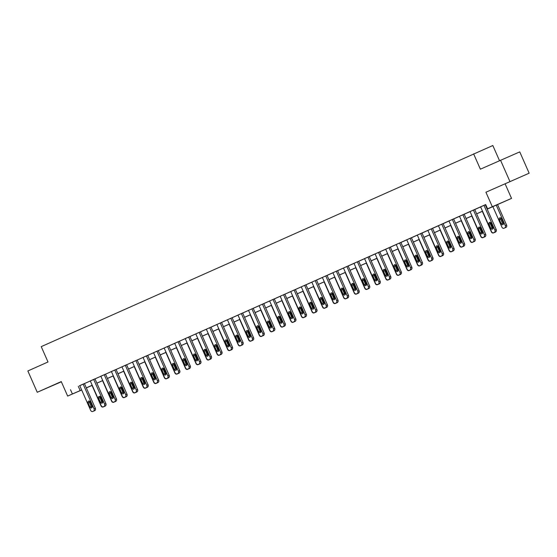<?xml version="1.0" encoding="UTF-8"?>
<svg xmlns="http://www.w3.org/2000/svg" width="557" height="557" viewBox="0 0 557 557"><rect width="100%" height="100%" fill="white"/><g stroke="black" fill="none" stroke-linecap="round" stroke-linejoin="round"><path stroke-width="0.84" d="M61.298 381.67L50.694 386.384L61.326 381.733M513.108 180.28L502.407 184.966L513.108 180.28M91.571 385.562L86.377 387.971M499.504 160.653L492.827 145.516L41.232 346.635L47.999 361.98L27.85 370.969L37.249 392.281L61.354 381.789M473.603 153.836L480.378 169.182L519.751 151.88L529.15 173.199L485.92 192.221L492.318 206.717L511.535 198.396L487.201 209.147M485.92 192.221L529.15 173.199M505.143 183.901L511.535 198.396M500.527 160.2L509.927 181.519M487.187 209.112L495.375 205.456L487.584 208.826L485.704 204.565L79.769 385.674M84.441 383.592L90.318 380.967M94.989 378.885L100.866 376.267M105.538 374.179L111.414 371.561M116.086 369.479L121.962 366.861M126.634 364.772L132.51 362.154M137.189 360.073L143.058 357.448M147.737 355.366L153.614 352.748M158.285 350.666L164.162 348.041M168.834 345.96L174.71 343.342M179.382 341.253L185.258 338.635M189.93 336.553L195.806 333.928M200.478 331.847L206.355 329.229M211.026 327.147L216.903 324.522M221.582 322.44L227.451 319.822M232.13 317.734L238.006 315.116M242.678 313.034L248.554 310.416M253.226 308.327L259.102 305.709M263.774 303.628L269.651 301.003M274.322 298.921L280.199 296.303M284.857 294.187L279.844 296.408L280.178 296.261L291.095 321.006A1.866 1.483 -113.4 0 0 293.184 322.113L294.486 321.549A1.866 1.483 66.6 0 1 294.472 321.556A1.866 1.483 66.6 0 0 294.5 321.542L295.175 321.243A1.866 1.483 66.6 0 0 295.774 318.931L284.857 294.187L290.747 291.596M295.405 289.48L306.322 314.232A1.866 1.483 66.6 0 1 305.723 316.536L305.048 316.842A1.866 1.483 66.6 0 1 305.034 316.842L303.732 317.406A1.866 1.483 -113.4 0 1 301.643 316.299L290.726 291.555L290.392 291.701L301.295 286.897M305.967 284.808L311.843 282.19M316.522 280.108L322.392 277.483M327.07 275.402L332.947 272.784M337.619 270.695L343.495 268.077M348.167 265.995L354.043 263.377M358.715 261.289L364.591 258.671M369.263 256.589L375.139 253.964M379.797 251.848L390.715 276.599A1.866 1.483 66.6 0 1 390.116 278.911L388.138 279.774A1.866 1.483 -113.4 0 0 388.138 279.774A1.866 1.483 -113.4 0 1 386.036 278.667L375.119 253.922L374.784 254.076L385.688 249.264M390.36 247.176L396.236 244.558M400.915 242.476L406.784 239.858M411.463 237.769L417.339 235.151M422.011 233.07L427.887 230.445M432.559 228.363L438.436 225.745M443.107 223.663L448.984 221.038M453.656 218.957L459.532 216.339M473.805 241.592A1.866 1.483 66.6 0 0 473.819 241.585A1.866 1.483 66.6 0 0 473.833 241.578L474.508 241.278A1.866 1.483 66.6 0 0 475.107 238.967L464.19 214.222L470.08 211.632M474.752 209.55L480.628 206.925M485.3 204.844L485.739 204.649M494.901 232.178A1.866 1.483 66.6 0 0 494.915 232.178A1.866 1.483 66.6 0 1 494.915 232.178L495.605 231.872A1.866 1.483 66.6 0 0 496.203 229.561L485.286 204.809L485.627 204.663L484.332 205.227L480.273 207.037L480.614 206.891L491.525 231.628A1.866 1.483 -113.4 0 0 493.62 232.735A1.866 1.483 -113.4 0 0 493.627 232.735L494.303 232.429A1.866 1.483 -113.4 0 0 494.908 230.125L483.991 205.38M484.353 236.885A1.866 1.483 66.6 0 0 484.367 236.878A1.866 1.483 66.6 0 1 484.367 236.878L485.056 236.572A1.866 1.483 66.6 0 0 485.655 234.267L474.738 209.516L475.079 209.369L473.777 209.933L469.725 211.737L470.066 211.59L480.976 236.335A1.866 1.483 -113.4 0 0 483.065 237.442A1.866 1.483 -113.4 0 0 483.079 237.435L483.755 237.136A1.866 1.483 -113.4 0 0 484.353 234.824L473.443 210.08M464.19 214.222L459.177 216.443L459.511 216.297L470.428 241.035A1.866 1.483 -113.4 0 0 472.517 242.149A1.866 1.483 -113.4 0 0 472.531 242.142L473.206 241.835A1.866 1.483 -113.4 0 0 473.805 239.531L462.895 214.786M463.257 246.291A1.866 1.483 66.6 0 0 463.271 246.285A1.866 1.483 66.6 0 1 463.271 246.285L463.96 245.978A1.866 1.483 66.6 0 0 464.559 243.674L453.642 218.922L453.983 218.776L452.681 219.34L448.629 221.15L448.963 220.997L459.88 245.741A1.866 1.483 -113.4 0 0 461.969 246.848A1.866 1.483 -113.4 0 0 461.983 246.842L462.658 246.542A1.866 1.483 -113.4 0 0 463.257 244.238L452.347 219.486M452.709 250.998A1.866 1.483 66.6 0 0 452.723 250.991A1.866 1.483 66.6 0 1 452.723 250.991L453.405 250.685A1.866 1.483 66.6 0 0 454.011 248.373L443.094 223.629L443.435 223.482L442.133 224.039L438.074 225.85L438.415 225.703L449.332 250.448A1.866 1.483 -113.4 0 0 451.421 251.555A1.866 1.483 -113.4 0 0 451.435 251.548L452.11 251.249A1.866 1.483 -113.4 0 0 452.709 248.937L441.798 224.193M442.161 255.698A1.866 1.483 66.6 0 0 442.174 255.698A1.866 1.483 66.6 0 1 442.174 255.698L442.857 255.391A1.866 1.483 66.6 0 0 443.463 253.08L432.545 228.328L432.886 228.182L427.867 230.41M430.324 260.961L431.619 260.398A1.866 1.483 66.6 0 1 431.612 260.404A1.866 1.483 66.6 0 0 431.633 260.391L432.309 260.091A1.866 1.483 66.6 0 0 432.907 257.787L421.997 233.035L422.331 232.889L421.036 233.446L416.977 235.256L417.318 235.11L428.229 259.854A1.866 1.483 -113.4 0 0 430.324 260.961A1.866 1.483 -113.4 0 0 430.338 260.954L431.014 260.655A1.866 1.483 -113.4 0 0 431.612 258.344L420.695 233.599M421.085 265.097L421.071 265.104A1.866 1.483 66.6 0 1 421.064 265.111A1.866 1.483 66.6 0 0 421.085 265.097L421.76 264.798A1.866 1.483 66.6 0 0 422.359 262.486L411.449 237.735L411.783 237.588L410.488 238.152L406.429 239.963L406.77 239.816L417.68 264.554A1.866 1.483 -113.4 0 0 419.776 265.668A1.866 1.483 -113.4 0 0 419.783 265.661L420.465 265.355A1.866 1.483 -113.4 0 0 421.064 263.05L410.147 238.305M396.215 244.516L407.132 269.261A1.866 1.483 -113.4 0 0 409.228 270.368L410.523 269.804A1.866 1.483 66.6 0 1 410.509 269.811A1.866 1.483 66.6 0 0 410.537 269.804L411.212 269.497A1.866 1.483 66.6 0 0 411.811 267.193L400.894 242.441L401.235 242.295L396.222 244.516M399.961 274.517A1.866 1.483 66.6 0 0 399.975 274.51A1.866 1.483 66.6 0 0 399.989 274.504L400.664 274.204A1.866 1.483 66.6 0 0 401.263 271.893L390.346 247.148L390.687 247.002L385.674 249.223M378.892 283.91L378.878 283.917A1.866 1.483 66.6 0 1 378.864 283.924A1.866 1.483 66.6 0 0 378.892 283.91L379.568 283.61A1.866 1.483 66.6 0 0 380.166 281.306L369.249 256.554L369.59 256.408L368.288 256.965L364.236 258.775L364.57 258.629L375.488 283.374A1.866 1.483 -113.4 0 0 377.576 284.481A1.866 1.483 -113.4 0 0 377.59 284.474L378.266 284.174A1.866 1.483 -113.4 0 0 378.864 281.863L367.954 257.118M368.337 288.617L367.042 289.18L368.33 288.623A1.866 1.483 66.6 0 1 368.316 288.623A1.866 1.483 66.6 0 0 368.337 288.617L369.019 288.317A1.866 1.483 66.6 0 0 369.618 286.006L358.701 261.254L359.042 261.108L357.74 261.672L353.681 263.482L354.022 263.336L364.939 288.073A1.866 1.483 -113.4 0 0 367.028 289.18A1.866 1.483 -113.4 0 0 367.042 289.18L367.717 288.874A1.866 1.483 -113.4 0 0 368.316 286.57L357.406 261.825M357.789 293.323L356.494 293.88L357.782 293.323A1.866 1.483 66.6 0 1 357.768 293.33A1.866 1.483 66.6 0 0 357.789 293.323L358.464 293.017A1.866 1.483 66.6 0 0 359.07 290.712L348.153 265.961L348.494 265.814L347.192 266.378L343.133 268.182L343.474 268.035L354.384 292.78A1.866 1.483 -113.4 0 0 356.48 293.887A1.866 1.483 -113.4 0 0 356.494 293.88L357.169 293.581A1.866 1.483 -113.4 0 0 357.768 291.269L346.858 266.525M332.926 272.735L343.836 297.487A1.866 1.483 -113.4 0 0 345.932 298.594L347.227 298.03A1.866 1.483 66.6 0 1 347.22 298.037A1.866 1.483 66.6 0 0 347.241 298.023L347.916 297.723A1.866 1.483 66.6 0 0 348.522 295.412L337.605 270.667L337.939 270.521L332.926 272.742M336.693 302.73L336.679 302.736A1.866 1.483 66.6 0 1 336.672 302.736A1.866 1.483 66.6 0 0 336.693 302.73L337.368 302.423A1.866 1.483 66.6 0 0 337.967 300.119L327.056 275.367L327.391 275.221L326.096 275.785L322.037 277.595L322.378 277.449L333.288 302.186A1.866 1.483 -113.4 0 0 335.384 303.293A1.866 1.483 -113.4 0 0 335.398 303.293L336.073 302.987A1.866 1.483 -113.4 0 0 336.672 300.683L325.754 275.931M326.144 307.429L326.13 307.436A1.866 1.483 66.6 0 1 326.123 307.443A1.866 1.483 66.6 0 0 326.144 307.429L326.82 307.13A1.866 1.483 66.6 0 0 327.419 304.825L316.501 280.074L316.842 279.927L315.547 280.484L311.488 282.295L311.829 282.148L322.74 306.893A1.866 1.483 -113.4 0 0 324.835 308A1.866 1.483 -113.4 0 0 324.842 307.993L325.525 307.694A1.866 1.483 -113.4 0 0 326.123 305.382L315.206 280.637M315.596 312.136L315.582 312.143A1.866 1.483 66.6 0 1 315.568 312.143A1.866 1.483 66.6 0 0 315.596 312.136L316.272 311.836A1.866 1.483 66.6 0 0 316.87 309.525L305.953 284.773L306.294 284.627L304.999 285.191L300.94 287.001L301.281 286.855L312.192 311.593A1.866 1.483 -113.4 0 0 314.287 312.7A1.866 1.483 -113.4 0 0 314.294 312.7L314.97 312.393A1.866 1.483 -113.4 0 0 315.575 310.089L304.658 285.344M283.938 326.249L282.636 326.813L283.945 326.249A1.866 1.483 66.6 0 1 283.924 326.256A1.866 1.483 66.6 0 1 283.938 326.249L284.627 325.942A1.866 1.483 66.6 0 0 285.226 323.638L274.309 298.886L274.65 298.74L273.348 299.304L269.296 301.114L269.63 300.968L280.547 325.706A1.866 1.483 -113.4 0 0 282.636 326.813A1.866 1.483 -113.4 0 0 282.65 326.806L283.325 326.506A1.866 1.483 -113.4 0 0 283.924 324.202L273.014 299.45M273.39 330.955L272.088 331.519L273.396 330.949A1.866 1.483 66.6 0 1 273.376 330.962A1.866 1.483 66.6 0 1 273.39 330.955L274.072 330.649A1.866 1.483 66.6 0 0 274.678 328.338L263.76 303.593L264.102 303.447L262.8 304.004L258.74 305.814L259.082 305.668L269.999 330.412A1.866 1.483 -113.4 0 0 272.088 331.519A1.866 1.483 -113.4 0 0 272.101 331.512L272.777 331.213A1.866 1.483 -113.4 0 0 273.376 328.902L262.465 304.157M248.533 310.367L259.444 335.112A1.866 1.483 -113.4 0 0 261.539 336.219L262.848 335.655A1.866 1.483 66.6 0 1 262.827 335.662A1.866 1.483 66.6 0 1 262.841 335.662L263.524 335.356A1.866 1.483 66.6 0 0 264.129 333.044L253.212 308.293L253.553 308.146L248.533 310.374M252.286 340.362L250.991 340.926L252.3 340.362A1.866 1.483 66.6 0 1 252.279 340.369A1.866 1.483 66.6 0 1 252.286 340.362L252.975 340.055A1.866 1.483 66.6 0 0 253.574 337.751L242.664 312.999L242.998 312.853L241.703 313.417L237.644 315.22L237.985 315.074L248.895 339.819A1.866 1.483 -113.4 0 0 250.991 340.926A1.866 1.483 -113.4 0 0 251.005 340.919L251.68 340.619A1.866 1.483 -113.4 0 0 252.279 338.308L241.362 313.563M241.738 345.068L241.752 345.062A1.866 1.483 66.6 0 1 241.731 345.075A1.866 1.483 66.6 0 1 241.738 345.068L242.427 344.762A1.866 1.483 66.6 0 0 243.026 342.451L232.116 317.706L232.45 317.553L231.155 318.117L227.096 319.927L227.437 319.781L238.347 344.525A1.866 1.483 -113.4 0 0 240.443 345.632A1.866 1.483 -113.4 0 0 240.45 345.625L241.132 345.326A1.866 1.483 -113.4 0 0 241.731 343.015L230.814 318.27M221.568 322.412L216.548 324.634L216.889 324.48L227.799 349.225A1.866 1.483 -113.4 0 0 229.895 350.332A1.866 1.483 -113.4 0 0 229.902 350.325L230.577 350.026A1.866 1.483 -113.4 0 0 231.183 347.721L220.266 322.969M211.019 327.112L205.999 329.333L206.341 329.187L217.251 353.932A1.866 1.483 -113.4 0 0 219.347 355.039A1.866 1.483 -113.4 0 0 219.354 355.032L220.029 354.732A1.866 1.483 -113.4 0 0 220.635 352.421L209.717 327.676M200.464 331.819L195.451 334.04L195.792 333.894L206.703 358.631A1.866 1.483 -113.4 0 0 208.791 359.738A1.866 1.483 -113.4 0 0 208.805 359.738L209.481 359.432A1.866 1.483 -113.4 0 0 210.08 357.128L199.169 332.383M199.559 363.874L199.545 363.881A1.866 1.483 66.6 0 1 199.531 363.888A1.866 1.483 66.6 0 0 199.559 363.874L200.235 363.575A1.866 1.483 66.6 0 0 200.833 361.27L189.916 336.519L190.257 336.372L188.955 336.936L184.903 338.74L185.237 338.593L196.155 363.338A1.866 1.483 -113.4 0 0 198.243 364.445A1.866 1.483 -113.4 0 0 198.257 364.438L198.933 364.139A1.866 1.483 -113.4 0 0 199.531 361.827L188.621 337.082M188.997 368.588L187.695 369.152L189.004 368.581A1.866 1.483 66.6 0 1 188.983 368.595A1.866 1.483 66.6 0 1 188.997 368.588L189.686 368.281A1.866 1.483 66.6 0 0 190.285 365.97L179.368 341.225L179.709 341.072L178.407 341.636L174.348 343.446L174.689 343.3L185.606 368.038A1.866 1.483 -113.4 0 0 187.695 369.152A1.866 1.483 -113.4 0 0 187.709 369.145L188.384 368.845A1.866 1.483 -113.4 0 0 188.983 366.534L178.073 341.789M178.449 373.287L177.147 373.851L178.456 373.287A1.866 1.483 66.6 0 1 178.435 373.294A1.866 1.483 66.6 0 1 178.449 373.287L179.131 372.981A1.866 1.483 66.6 0 0 179.737 370.677L168.82 345.925L169.161 345.779L167.859 346.343L163.8 348.153L164.141 348L175.051 372.744A1.866 1.483 -113.4 0 0 177.147 373.851A1.866 1.483 -113.4 0 0 177.161 373.844L177.836 373.545A1.866 1.483 -113.4 0 0 178.435 371.241L167.525 346.489M167.894 377.994L167.908 377.987A1.866 1.483 66.6 0 1 167.887 378.001A1.866 1.483 66.6 0 1 167.894 377.994L168.583 377.688A1.866 1.483 66.6 0 0 169.189 375.376L158.272 350.632L158.613 350.485L157.311 351.042L153.252 352.853L153.593 352.706L164.503 377.451A1.866 1.483 -113.4 0 0 166.599 378.558A1.866 1.483 -113.4 0 0 166.613 378.551L167.288 378.252A1.866 1.483 -113.4 0 0 167.887 375.94L156.97 351.195M157.346 382.701L157.359 382.694A1.866 1.483 66.6 0 1 157.339 382.701A1.866 1.483 66.6 0 1 157.346 382.701L158.035 382.394A1.866 1.483 66.6 0 0 158.634 380.083L147.723 355.331L148.058 355.185L146.763 355.749L142.703 357.559L143.045 357.413L153.955 382.151A1.866 1.483 -113.4 0 0 156.051 383.258A1.866 1.483 -113.4 0 0 156.064 383.258L156.74 382.951A1.866 1.483 -113.4 0 0 157.339 380.647L146.421 355.902M146.797 387.4L146.811 387.394A1.866 1.483 66.6 0 1 146.79 387.407A1.866 1.483 66.6 0 1 146.797 387.4L147.487 387.094A1.866 1.483 66.6 0 0 148.085 384.79L137.168 360.038L137.509 359.892L136.214 360.456L132.155 362.259L132.496 362.113L143.407 386.857A1.866 1.483 -113.4 0 0 145.502 387.964A1.866 1.483 -113.4 0 0 145.509 387.957L146.192 387.658A1.866 1.483 -113.4 0 0 146.79 385.347L135.873 360.602M136.235 392.114A1.866 1.483 66.6 0 0 136.249 392.107A1.866 1.483 66.6 0 1 136.249 392.107L136.938 391.801A1.866 1.483 66.6 0 0 137.537 389.489L126.62 364.738L126.961 364.591L125.666 365.155L121.607 366.966L121.948 366.819L132.858 391.557A1.866 1.483 -113.4 0 0 134.954 392.671A1.866 1.483 -113.4 0 0 134.961 392.664L135.636 392.358A1.866 1.483 -113.4 0 0 136.242 390.053L125.325 365.308M116.072 369.451L111.059 371.672L111.4 371.519L122.31 396.264A1.866 1.483 -113.4 0 0 124.399 397.371A1.866 1.483 -113.4 0 0 124.413 397.364L125.088 397.064A1.866 1.483 -113.4 0 0 125.694 394.76L114.777 370.008M115.139 401.52A1.866 1.483 66.6 0 0 115.153 401.513A1.866 1.483 66.6 0 0 115.167 401.506L115.842 401.207A1.866 1.483 66.6 0 0 116.441 398.896L105.524 374.151L105.865 374.005L104.563 374.562L100.511 376.372L100.845 376.226L111.762 400.97A1.866 1.483 -113.4 0 0 113.851 402.077A1.866 1.483 -113.4 0 0 113.865 402.07L114.54 401.771A1.866 1.483 -113.4 0 0 115.139 399.46L104.229 374.715M104.591 406.22A1.866 1.483 66.6 0 0 104.605 406.22A1.866 1.483 66.6 0 1 104.605 406.22L105.294 405.914A1.866 1.483 66.6 0 0 105.893 403.602L94.975 378.851L95.317 378.704L94.015 379.268L89.962 381.079L90.297 380.932L101.214 405.67A1.866 1.483 -113.4 0 0 103.303 406.777A1.866 1.483 -113.4 0 0 103.317 406.777L103.992 406.471A1.866 1.483 -113.4 0 0 104.591 404.166L93.68 379.421M94.042 410.927A1.866 1.483 66.6 0 0 94.056 410.92A1.866 1.483 66.6 0 1 94.056 410.92L94.739 410.613A1.866 1.483 66.6 0 0 95.344 408.309L84.427 383.557L84.768 383.411L83.466 383.968L79.407 385.778L79.748 385.632L90.666 410.377A1.866 1.483 -113.4 0 0 92.754 411.484A1.866 1.483 -113.4 0 0 92.768 411.477L93.444 411.177A1.866 1.483 -113.4 0 0 94.042 408.866L83.132 384.121M81.677 390.004L67.655 396.076L61.256 381.58L37.249 392.281M67.655 396.076L81.649 389.935M70.502 389.705L72.382 393.966M487.584 208.826L492.318 206.717M86.349 387.923L91.606 385.646M482.529 211.235L476.653 213.853M471.981 215.935L466.105 218.553M461.433 220.642L455.556 223.26M450.878 225.341L445.008 227.966M440.329 230.048L434.453 232.666M429.781 234.755L423.905 237.373M419.233 239.454L413.357 242.072M408.685 244.161L402.808 246.779M398.137 248.861L392.26 251.486M387.588 253.567L381.712 256.185M377.04 258.267L371.164 260.892M366.492 262.974L360.616 265.592M355.937 267.68L350.068 270.298M345.389 272.38L339.512 275.005M334.841 277.087L328.964 279.705M324.292 281.786L318.416 284.411M313.744 286.493L307.868 289.111M303.196 291.2L297.32 293.817M292.648 295.899L286.771 298.524M282.1 300.606L276.223 303.224M271.544 305.306L265.675 307.93M260.996 310.012L255.127 312.63M250.448 314.719L244.572 317.337M239.9 319.419L234.024 322.037M229.352 324.125L223.475 326.743M218.804 328.825L212.927 331.45M208.255 333.532L202.379 336.15M197.707 338.238L191.831 340.856M187.159 342.938L181.283 345.556M176.604 347.645L170.734 350.262M166.056 352.344L160.179 354.969M155.507 357.051L149.631 359.669M144.959 361.758L139.083 364.375M134.411 366.457L128.535 369.075M123.863 371.164L117.987 373.782M113.315 375.864L107.438 378.488M102.767 380.57L96.89 383.188M92.218 385.27L86.342 387.895M86.321 387.853L92.197 385.235M96.869 383.146L102.746 380.528M107.417 378.447L113.294 375.829M117.966 373.74L123.842 371.122M128.521 369.04L134.39 366.415M139.069 364.334L144.945 361.716M149.617 359.627L155.494 357.009M160.165 354.927L166.042 352.309M170.714 350.221L176.59 347.603M181.262 345.521L187.138 342.896M191.81 340.814L197.686 338.196M202.358 336.115L208.234 333.49M212.913 331.408L218.783 328.79M223.461 326.701L229.331 324.083M234.01 322.002L239.886 319.377M244.558 317.295L250.434 314.677M255.106 312.595L260.982 309.971M265.654 307.889L271.531 305.271M276.202 303.182L282.079 300.564M286.751 298.482L292.627 295.858M297.299 293.776L303.175 291.158M307.854 289.076L313.723 286.451M318.402 284.369L324.278 281.751M328.95 279.663L334.827 277.045M339.498 274.963L345.375 272.345M350.047 270.256L355.923 267.639M360.595 265.557L366.471 262.932M371.143 260.85L377.019 258.232M381.691 256.143L387.568 253.526M392.239 251.444L398.116 248.826M402.795 246.737L408.664 244.119M413.343 242.037L419.219 239.413M423.891 237.331L429.767 234.713M434.439 232.624L440.315 230.006M444.987 227.924L450.864 225.307M455.535 223.218L461.412 220.6M466.084 218.518L471.96 215.893M476.632 213.811L482.508 211.194M78.3 386.328L80.18 390.596M492.945 227.326A1.49 1.184 66.6 0 1 490.78 228.286L488.976 224.199A1.49 1.184 66.6 0 1 491.135 223.232L492.945 227.326M492.987 228.621A1.49 1.184 66.6 0 1 492.075 227.729L490.271 223.636A1.49 1.184 66.6 0 1 490.23 222.334M496.245 205.115L505.296 225.627A1.866 1.483 -113.4 0 1 504.698 227.931L504.022 228.238A1.866 1.483 -113.4 0 0 504.022 228.238A1.866 1.483 -113.4 0 1 501.913 227.131L492.868 206.619M497.54 204.537L506.592 225.063A1.866 1.483 66.6 0 1 505.993 227.374L505.317 227.674A1.866 1.483 66.6 0 1 505.303 227.681A1.866 1.483 66.6 0 1 505.296 227.688L505.303 227.681M500.618 217.836A1.49 1.184 -113.4 0 0 500.659 219.138L502.47 223.232A1.49 1.184 -113.4 0 0 503.375 224.13M503.333 222.828L501.53 218.734A1.49 1.184 -113.4 0 0 499.364 219.702L501.168 223.796A1.49 1.184 -113.4 0 0 503.333 222.828M482.397 232.025A1.49 1.184 66.6 0 1 480.231 232.993L478.428 228.899A1.49 1.184 66.6 0 1 480.587 227.938L482.397 232.025M482.439 233.327A1.49 1.184 66.6 0 1 481.527 232.429L479.723 228.335A1.49 1.184 66.6 0 1 479.681 227.04M471.842 236.732A1.49 1.184 66.6 0 1 469.683 237.7L467.873 233.606A1.49 1.184 66.6 0 1 470.038 232.638L471.842 236.732M471.89 238.034A1.49 1.184 66.6 0 1 470.978 237.136L469.175 233.042A1.49 1.184 66.6 0 1 469.133 231.74M494.567 232.325A1.866 1.483 -113.4 0 1 494.15 232.638L493.467 232.937A1.866 1.483 -113.4 0 0 493.467 232.937A1.866 1.483 -113.4 0 1 491.365 231.837L482.32 211.326M495.995 231.587A1.866 1.483 66.6 0 1 495.445 232.074L494.769 232.38A1.866 1.483 66.6 0 1 494.755 232.38A1.866 1.483 66.6 0 1 494.748 232.387L493.467 232.937L494.755 232.38M492.903 228.593A1.49 1.184 -113.4 0 0 492.785 227.535L490.982 223.441A1.49 1.184 -113.4 0 0 490.153 222.577M484.019 237.031A1.866 1.483 -113.4 0 1 483.594 237.345L482.919 237.644A1.866 1.483 -113.4 0 1 482.912 237.651A1.866 1.483 -113.4 0 1 480.816 236.544L471.772 216.032M485.446 236.293A1.866 1.483 66.6 0 1 484.896 236.781L484.221 237.08A1.866 1.483 66.6 0 1 484.207 237.087A1.866 1.483 66.6 0 1 484.193 237.094M482.355 233.292A1.49 1.184 -113.4 0 0 482.237 232.234L480.426 228.14A1.49 1.184 -113.4 0 0 479.605 227.277M461.293 241.439A1.49 1.184 66.6 0 1 459.135 242.399L457.325 238.305A1.49 1.184 66.6 0 1 459.49 237.345L461.293 241.439M461.335 242.734A1.49 1.184 66.6 0 1 460.43 241.835L458.627 237.748A1.49 1.184 66.6 0 1 458.585 236.447M450.745 246.138A1.49 1.184 66.6 0 1 448.58 247.106L446.777 243.012A1.49 1.184 66.6 0 1 448.942 242.044L450.745 246.138M450.787 247.44A1.49 1.184 66.6 0 1 449.882 246.542L448.079 242.448A1.49 1.184 66.6 0 1 448.037 241.153M431.243 228.899L442.161 253.644A1.866 1.483 -113.4 0 1 441.562 255.948L440.886 256.255A1.866 1.483 -113.4 0 1 440.872 256.255A1.866 1.483 -113.4 0 1 438.777 255.148L427.867 230.403M440.197 250.845A1.49 1.184 66.6 0 1 438.032 251.806L436.228 247.719A1.49 1.184 66.6 0 1 438.394 246.751L440.197 250.845M440.239 252.14A1.49 1.184 66.6 0 1 439.334 251.249L437.53 247.155A1.49 1.184 66.6 0 1 437.489 245.853M473.464 241.738A1.866 1.483 -113.4 0 1 473.046 242.044L472.371 242.351A1.866 1.483 -113.4 0 0 472.371 242.351A1.866 1.483 -113.4 0 1 470.268 241.244L461.224 220.732M474.898 241A1.866 1.483 66.6 0 1 474.348 241.487L473.673 241.787A1.866 1.483 66.6 0 1 473.659 241.794A1.866 1.483 66.6 0 1 473.645 241.794L473.673 241.787M471.807 237.999A1.49 1.184 -113.4 0 0 471.688 236.941L469.878 232.847A1.49 1.184 -113.4 0 0 469.057 231.984M462.916 246.438A1.866 1.483 -113.4 0 1 462.498 246.751L461.823 247.05A1.866 1.483 -113.4 0 0 461.823 247.05A1.866 1.483 -113.4 0 1 459.72 245.95L450.669 225.439M464.35 245.7A1.866 1.483 66.6 0 1 463.8 246.187L463.125 246.486A1.866 1.483 66.6 0 1 463.111 246.493A1.866 1.483 66.6 0 1 463.097 246.5L463.125 246.486M461.259 242.699A1.49 1.184 -113.4 0 0 461.14 241.641L459.33 237.547A1.49 1.184 -113.4 0 0 458.508 236.683M452.368 251.144A1.866 1.483 -113.4 0 1 451.95 251.451L451.274 251.757A1.866 1.483 -113.4 0 0 451.274 251.757A1.866 1.483 -113.4 0 1 449.172 250.65L440.121 230.138M453.795 250.406A1.866 1.483 66.6 0 1 453.252 250.894L452.569 251.193A1.866 1.483 66.6 0 1 452.562 251.2A1.866 1.483 66.6 0 1 452.549 251.2L451.274 251.757L452.562 251.2M450.71 247.405A1.49 1.184 -113.4 0 0 450.585 246.347L448.782 242.253A1.49 1.184 -113.4 0 0 447.96 241.39M429.649 255.545A1.49 1.184 66.6 0 1 427.484 256.512L425.68 252.418A1.49 1.184 66.6 0 1 427.846 251.458L429.649 255.545M429.691 256.847A1.49 1.184 66.6 0 1 428.786 255.948L426.975 251.855A1.49 1.184 66.6 0 1 426.934 250.559M441.819 255.844A1.866 1.483 -113.4 0 1 441.402 256.157L440.726 256.457A1.866 1.483 -113.4 0 0 440.726 256.457A1.866 1.483 -113.4 0 1 438.624 255.357L429.572 234.845M443.247 255.106A1.866 1.483 66.6 0 1 442.697 255.593L442.021 255.9A1.866 1.483 66.6 0 1 442.014 255.9A1.866 1.483 66.6 0 1 442 255.907L440.726 256.457L442.014 255.9M440.162 252.112A1.49 1.184 -113.4 0 0 440.037 251.054L438.234 246.96A1.49 1.184 -113.4 0 0 437.405 246.097M419.101 260.251A1.49 1.184 66.6 0 1 416.935 261.219L415.132 257.125A1.49 1.184 66.6 0 1 417.297 256.157L419.101 260.251M419.143 261.553A1.49 1.184 66.6 0 1 418.237 260.655L416.427 256.561A1.49 1.184 66.6 0 1 416.385 255.259M431.271 260.551A1.866 1.483 -113.4 0 1 430.853 260.864L430.178 261.163A1.866 1.483 -113.4 0 0 430.178 261.163A1.866 1.483 -113.4 0 1 428.068 260.063L419.024 239.552M432.698 259.813A1.866 1.483 66.6 0 1 432.148 260.3L431.473 260.599A1.866 1.483 66.6 0 1 431.466 260.606A1.866 1.483 66.6 0 1 431.452 260.613L430.178 261.163L431.466 260.606M429.607 256.812A1.49 1.184 -113.4 0 0 429.489 255.754L427.685 251.66A1.49 1.184 -113.4 0 0 426.857 250.796M399.599 243.005L410.516 267.75A1.866 1.483 -113.4 0 1 409.91 270.061L409.235 270.361A1.866 1.483 -113.4 0 0 409.235 270.361L410.537 269.804M408.553 264.958A1.49 1.184 66.6 0 1 406.387 265.919L404.584 261.825A1.49 1.184 66.6 0 1 406.749 260.864L408.553 264.958M408.594 266.253A1.49 1.184 66.6 0 1 407.689 265.355L405.879 261.268A1.49 1.184 66.6 0 1 405.837 259.966M420.723 265.257A1.866 1.483 -113.4 0 1 420.305 265.564L419.63 265.87A1.866 1.483 -113.4 0 0 419.63 265.87A1.866 1.483 -113.4 0 1 417.52 264.763L408.476 244.251M422.15 264.519A1.866 1.483 66.6 0 1 421.6 265L420.925 265.306A1.866 1.483 66.6 0 1 420.911 265.313A1.866 1.483 66.6 0 1 420.904 265.313L420.911 265.313M419.059 261.518A1.49 1.184 -113.4 0 0 418.941 260.46L417.137 256.366A1.49 1.184 -113.4 0 0 416.309 255.503M389.051 247.712L399.968 272.457A1.866 1.483 -113.4 0 1 399.362 274.768L398.687 275.067A1.866 1.483 -113.4 0 1 398.68 275.074A1.866 1.483 -113.4 0 1 396.584 273.967L385.667 249.216M398.004 269.658A1.49 1.184 66.6 0 1 395.839 270.625L394.036 266.531A1.49 1.184 66.6 0 1 396.194 265.564L398.004 269.658M398.046 270.96A1.49 1.184 66.6 0 1 397.134 270.061L395.331 265.968A1.49 1.184 66.6 0 1 395.289 264.672M410.175 269.957A1.866 1.483 -113.4 0 1 409.757 270.27L409.075 270.57A1.866 1.483 -113.4 0 0 409.075 270.57A1.866 1.483 -113.4 0 1 406.972 269.47L397.928 248.958M411.602 269.219A1.866 1.483 66.6 0 1 411.052 269.706L410.377 270.006A1.866 1.483 66.6 0 1 410.363 270.013A1.866 1.483 66.6 0 1 410.356 270.02L410.363 270.013M408.511 266.218A1.49 1.184 -113.4 0 0 408.392 265.16L406.589 261.066A1.49 1.184 -113.4 0 0 405.761 260.203M378.502 252.418L389.413 277.163A1.866 1.483 -113.4 0 1 388.814 279.468L389.427 279.217A1.866 1.483 66.6 0 1 389.413 279.217A1.866 1.483 66.6 0 0 389.44 279.21M387.456 274.364A1.49 1.184 66.6 0 1 385.291 275.325L383.481 271.231A1.49 1.184 66.6 0 1 385.646 270.27L387.456 274.364M387.498 275.659A1.49 1.184 66.6 0 1 386.586 274.768L384.783 270.674A1.49 1.184 66.6 0 1 384.741 269.372M399.627 274.664A1.866 1.483 -113.4 0 1 399.202 274.97L398.527 275.276A1.866 1.483 -113.4 0 0 398.527 275.276A1.866 1.483 -113.4 0 1 396.424 274.169L387.38 253.658M401.054 273.926A1.866 1.483 66.6 0 1 400.504 274.413L399.829 274.712A1.866 1.483 66.6 0 1 399.815 274.719A1.866 1.483 66.6 0 1 399.801 274.719M397.963 270.925A1.49 1.184 -113.4 0 0 397.844 269.867L396.041 265.773A1.49 1.184 -113.4 0 0 395.212 264.909M376.901 279.064A1.49 1.184 66.6 0 1 374.743 280.032L372.932 275.938A1.49 1.184 66.6 0 1 375.098 274.97L376.901 279.064M376.95 280.366A1.49 1.184 66.6 0 1 376.038 279.468L374.234 275.374A1.49 1.184 66.6 0 1 374.193 274.079M389.071 279.363A1.866 1.483 -113.4 0 1 388.654 279.677L387.978 279.976A1.866 1.483 -113.4 0 1 387.971 279.983A1.866 1.483 -113.4 0 1 385.876 278.876L376.831 258.364M390.506 278.625A1.866 1.483 66.6 0 1 389.956 279.113L389.28 279.419A1.866 1.483 66.6 0 1 389.266 279.419A1.866 1.483 66.6 0 1 389.252 279.426M387.414 275.631A1.49 1.184 -113.4 0 0 387.296 274.566L385.486 270.479A1.49 1.184 -113.4 0 0 384.664 269.616M366.353 283.771A1.49 1.184 66.6 0 1 364.194 284.738L362.384 280.644A1.49 1.184 66.6 0 1 364.55 279.677L366.353 283.771M366.395 285.073A1.49 1.184 66.6 0 1 365.489 284.174L363.686 280.08A1.49 1.184 66.6 0 1 363.644 278.779M378.523 284.07A1.866 1.483 -113.4 0 1 378.106 284.383L377.43 284.683A1.866 1.483 -113.4 0 1 377.416 284.69A1.866 1.483 -113.4 0 1 375.327 283.583L366.276 263.064M379.958 283.332A1.866 1.483 66.6 0 1 379.408 283.819L378.732 284.119A1.866 1.483 66.6 0 1 378.718 284.126A1.866 1.483 66.6 0 1 378.704 284.133M376.866 280.331A1.49 1.184 -113.4 0 0 376.748 279.273L374.938 275.179A1.49 1.184 -113.4 0 0 374.116 274.316M355.805 288.477A1.49 1.184 66.6 0 1 353.639 289.438L351.836 285.344A1.49 1.184 66.6 0 1 354.001 284.383L355.805 288.477M355.846 289.772A1.49 1.184 66.6 0 1 354.941 288.874L353.138 284.787A1.49 1.184 66.6 0 1 353.096 283.485M367.975 288.777A1.866 1.483 -113.4 0 1 367.557 289.083L366.882 289.382A1.866 1.483 -113.4 0 1 366.868 289.389A1.866 1.483 -113.4 0 1 364.779 288.282L355.728 267.771M369.409 288.039A1.866 1.483 66.6 0 1 368.859 288.519L368.184 288.825A1.866 1.483 66.6 0 1 368.17 288.825A1.866 1.483 66.6 0 1 368.156 288.832M366.318 285.038A1.49 1.184 -113.4 0 0 366.193 283.979L364.389 279.886A1.49 1.184 -113.4 0 0 363.568 279.022M336.303 271.231L347.22 295.976A1.866 1.483 -113.4 0 1 346.621 298.287L345.946 298.587A1.866 1.483 -113.4 0 0 345.946 298.587L347.241 298.023M345.256 293.177A1.49 1.184 66.6 0 1 343.091 294.145L341.288 290.051A1.49 1.184 66.6 0 1 343.453 289.083L345.256 293.177M345.298 294.479A1.49 1.184 66.6 0 1 344.393 293.581L342.59 289.487A1.49 1.184 66.6 0 1 342.541 288.192M357.427 293.476A1.866 1.483 -113.4 0 1 357.009 293.79L356.334 294.089A1.866 1.483 -113.4 0 1 356.32 294.096A1.866 1.483 -113.4 0 1 354.231 292.989L345.18 272.477M358.854 292.738A1.866 1.483 66.6 0 1 358.311 293.226L357.629 293.525A1.866 1.483 66.6 0 1 357.622 293.532A1.866 1.483 66.6 0 1 357.608 293.539M355.77 289.737A1.49 1.184 -113.4 0 0 355.645 288.679L353.841 284.585A1.49 1.184 -113.4 0 0 353.013 283.722M334.708 297.884A1.49 1.184 66.6 0 1 332.543 298.844L330.74 294.75A1.49 1.184 66.6 0 1 332.905 293.79L334.708 297.884M334.75 299.179A1.49 1.184 66.6 0 1 333.845 298.287L332.035 294.193A1.49 1.184 66.6 0 1 331.993 292.891M346.879 298.183A1.866 1.483 -113.4 0 1 346.461 298.489L345.786 298.796A1.866 1.483 -113.4 0 1 345.772 298.796A1.866 1.483 -113.4 0 1 343.683 297.689L334.632 277.177M348.306 297.445A1.866 1.483 66.6 0 1 347.756 297.932L347.081 298.232A1.866 1.483 66.6 0 1 347.074 298.239A1.866 1.483 66.6 0 1 347.06 298.239M345.215 294.444A1.49 1.184 -113.4 0 0 345.096 293.386L343.293 289.292A1.49 1.184 -113.4 0 0 342.464 288.429M324.16 302.583A1.49 1.184 66.6 0 1 321.995 303.551L320.191 299.457A1.49 1.184 66.6 0 1 322.357 298.489L324.16 302.583M324.202 303.885A1.49 1.184 66.6 0 1 323.297 302.987L321.486 298.893A1.49 1.184 66.6 0 1 321.445 297.598M336.331 302.883A1.866 1.483 -113.4 0 1 335.913 303.196L335.237 303.495A1.866 1.483 -113.4 0 1 335.223 303.502A1.866 1.483 -113.4 0 1 333.128 302.395L324.083 281.884M337.758 302.145A1.866 1.483 66.6 0 1 337.208 302.632L336.532 302.938A1.866 1.483 66.6 0 1 336.525 302.938A1.866 1.483 66.6 0 1 336.512 302.945M334.666 299.151A1.49 1.184 -113.4 0 0 334.548 298.086L332.745 293.999A1.49 1.184 -113.4 0 0 331.916 293.135M313.612 307.29A1.49 1.184 66.6 0 1 311.447 308.251L309.643 304.164A1.49 1.184 66.6 0 1 311.802 303.196L313.612 307.29M313.654 308.585A1.49 1.184 66.6 0 1 312.742 307.694L310.938 303.6A1.49 1.184 66.6 0 1 310.897 302.298M325.782 307.589A1.866 1.483 -113.4 0 1 325.365 307.903L324.689 308.202A1.866 1.483 -113.4 0 1 324.675 308.209A1.866 1.483 -113.4 0 1 322.58 307.102L313.535 286.583M327.21 306.851A1.866 1.483 66.6 0 1 326.66 307.339L325.984 307.638A1.866 1.483 66.6 0 1 325.97 307.645A1.866 1.483 66.6 0 1 325.963 307.652M324.118 303.85A1.49 1.184 -113.4 0 0 324 302.792L322.197 298.698A1.49 1.184 -113.4 0 0 321.368 297.835M294.11 290.044L305.027 314.789A1.866 1.483 -113.4 0 1 304.421 317.1L303.746 317.399A1.866 1.483 -113.4 0 1 303.732 317.406M303.064 311.99A1.49 1.184 66.6 0 1 300.898 312.957L299.095 308.863A1.49 1.184 66.6 0 1 301.253 307.903L303.064 311.99M303.105 313.292A1.49 1.184 66.6 0 1 302.193 312.393L300.39 308.3A1.49 1.184 66.6 0 1 300.348 307.004M315.234 312.296A1.866 1.483 -113.4 0 1 314.816 312.602L314.134 312.902A1.866 1.483 -113.4 0 1 314.127 312.909A1.866 1.483 -113.4 0 1 312.031 311.802L302.987 291.29M316.661 311.558A1.866 1.483 66.6 0 1 316.111 312.038L315.436 312.345A1.866 1.483 66.6 0 1 315.422 312.345A1.866 1.483 66.6 0 1 315.415 312.352M313.57 308.557A1.49 1.184 -113.4 0 0 313.452 307.499L311.648 303.405A1.49 1.184 -113.4 0 0 310.82 302.542M283.562 294.75L294.472 319.495A1.866 1.483 -113.4 0 1 293.873 321.807L293.198 322.106A1.866 1.483 -113.4 0 0 293.198 322.106L294.5 321.542M292.516 316.696A1.49 1.184 66.6 0 1 290.35 317.664L288.54 313.57A1.49 1.184 66.6 0 1 290.705 312.602L292.516 316.696M292.557 317.998A1.49 1.184 66.6 0 1 291.645 317.1L289.842 313.006A1.49 1.184 66.6 0 1 289.8 311.711M304.686 316.996A1.866 1.483 -113.4 0 1 304.261 317.309L303.586 317.608A1.866 1.483 -113.4 0 1 303.579 317.615A1.866 1.483 -113.4 0 1 301.483 316.508L292.439 295.997M306.113 316.258A1.866 1.483 66.6 0 1 305.563 316.745L304.888 317.044A1.866 1.483 66.6 0 1 304.874 317.051A1.866 1.483 66.6 0 1 304.86 317.058M303.022 313.257A1.49 1.184 -113.4 0 0 302.904 312.199L301.1 308.105A1.49 1.184 -113.4 0 0 300.272 307.241M281.96 321.403A1.49 1.184 66.6 0 1 279.802 322.364L277.992 318.27A1.49 1.184 66.6 0 1 280.157 317.309L281.96 321.403M282.002 322.698A1.49 1.184 66.6 0 1 281.097 321.807L279.294 317.713A1.49 1.184 66.6 0 1 279.252 316.411M294.131 321.702A1.866 1.483 -113.4 0 1 293.713 322.009L293.038 322.315A1.866 1.483 -113.4 0 1 293.031 322.315A1.866 1.483 -113.4 0 1 290.935 321.208L281.891 300.696M295.565 320.964A1.866 1.483 66.6 0 1 295.015 321.452L294.34 321.751A1.866 1.483 66.6 0 1 294.326 321.758A1.866 1.483 66.6 0 1 294.312 321.758M292.474 317.963A1.49 1.184 -113.4 0 0 292.355 316.905L290.545 312.811A1.49 1.184 -113.4 0 0 289.724 311.948M271.412 326.103A1.49 1.184 66.6 0 1 269.247 327.07L267.444 322.976A1.49 1.184 66.6 0 1 269.609 322.009L271.412 326.103M271.454 327.405A1.49 1.184 66.6 0 1 270.549 326.506L268.746 322.412A1.49 1.184 66.6 0 1 268.704 321.117M283.583 326.402A1.866 1.483 -113.4 0 1 283.165 326.715L282.49 327.015A1.866 1.483 -113.4 0 1 282.476 327.022A1.866 1.483 -113.4 0 1 280.387 325.915L271.336 305.403M285.017 325.664A1.866 1.483 66.6 0 1 284.467 326.151L283.792 326.451A1.866 1.483 66.6 0 1 283.778 326.458A1.866 1.483 66.6 0 1 283.764 326.465M281.926 322.67A1.49 1.184 -113.4 0 0 281.807 321.605L279.997 317.518A1.49 1.184 -113.4 0 0 279.175 316.655M251.91 308.863L262.827 333.608A1.866 1.483 -113.4 0 1 262.229 335.913L261.553 336.219A1.866 1.483 -113.4 0 0 261.553 336.219L262.841 335.662M260.864 330.809A1.49 1.184 66.6 0 1 258.699 331.77L256.895 327.683A1.49 1.184 66.6 0 1 259.061 326.715L260.864 330.809M260.906 332.104A1.49 1.184 66.6 0 1 260.001 331.213L258.197 327.119A1.49 1.184 66.6 0 1 258.156 325.817M273.034 331.109A1.866 1.483 -113.4 0 1 272.617 331.422L271.941 331.721A1.866 1.483 -113.4 0 1 271.927 331.728A1.866 1.483 -113.4 0 1 269.839 330.614L260.787 310.103M274.469 330.371A1.866 1.483 66.6 0 1 273.919 330.858L273.243 331.157A1.866 1.483 66.6 0 1 273.229 331.164A1.866 1.483 66.6 0 1 273.215 331.171M271.377 327.37A1.49 1.184 -113.4 0 0 271.252 326.311L269.449 322.218A1.49 1.184 -113.4 0 0 268.627 321.354M250.316 335.509A1.49 1.184 66.6 0 1 248.15 336.477L246.347 332.383A1.49 1.184 66.6 0 1 248.513 331.422L250.316 335.509M250.358 336.811A1.49 1.184 66.6 0 1 249.452 335.913L247.649 331.819A1.49 1.184 66.6 0 1 247.6 330.524M262.486 335.815A1.866 1.483 -113.4 0 1 262.068 336.122L261.393 336.421A1.866 1.483 -113.4 0 1 261.379 336.428A1.866 1.483 -113.4 0 1 259.29 335.321L250.239 314.809M263.914 335.07A1.866 1.483 66.6 0 1 263.37 335.558L262.688 335.864A1.866 1.483 66.6 0 1 262.681 335.864A1.866 1.483 66.6 0 1 262.667 335.871M260.829 332.076A1.49 1.184 -113.4 0 0 260.704 331.018L258.901 326.924A1.49 1.184 -113.4 0 0 258.072 326.061M239.768 340.216A1.49 1.184 66.6 0 1 237.602 341.183L235.799 337.089A1.49 1.184 66.6 0 1 237.964 336.122L239.768 340.216M239.809 341.518A1.49 1.184 66.6 0 1 238.904 340.619L237.094 336.525A1.49 1.184 66.6 0 1 237.052 335.223M251.938 340.515A1.866 1.483 -113.4 0 1 251.52 340.828L250.845 341.128A1.866 1.483 -113.4 0 1 250.831 341.135A1.866 1.483 -113.4 0 1 248.735 340.028L239.691 319.516M253.365 339.777A1.866 1.483 66.6 0 1 252.815 340.264L252.14 340.564A1.866 1.483 66.6 0 1 252.133 340.571A1.866 1.483 66.6 0 1 252.119 340.578M250.274 336.776A1.49 1.184 -113.4 0 0 250.156 335.718L248.352 331.624A1.49 1.184 -113.4 0 0 247.524 330.761M231.19 349.768L229.895 350.332L231.204 349.768A1.866 1.483 66.6 0 1 231.176 349.775A1.866 1.483 66.6 0 1 231.19 349.768L231.879 349.462A1.866 1.483 66.6 0 0 232.478 347.157L221.561 322.406M229.219 344.922A1.49 1.184 66.6 0 1 227.054 345.883L225.251 341.789A1.49 1.184 66.6 0 1 227.416 340.828L229.219 344.922M229.261 346.217A1.49 1.184 66.6 0 1 228.356 345.319L226.546 341.232A1.49 1.184 66.6 0 1 226.504 339.93M241.39 345.222A1.866 1.483 -113.4 0 1 240.972 345.528L240.297 345.834A1.866 1.483 -113.4 0 1 240.283 345.834A1.866 1.483 -113.4 0 1 238.187 344.727L229.143 324.216M242.817 344.484A1.866 1.483 66.6 0 1 242.267 344.971L241.592 345.27A1.866 1.483 66.6 0 1 241.578 345.277A1.866 1.483 66.6 0 1 241.571 345.277L240.283 345.834M239.726 341.483A1.49 1.184 -113.4 0 0 239.607 340.424L237.804 336.331A1.49 1.184 -113.4 0 0 236.976 335.467M220.628 354.482A1.866 1.483 66.6 0 0 220.642 354.475A1.866 1.483 66.6 0 1 220.642 354.475L221.331 354.168A1.866 1.483 66.6 0 0 221.93 351.857L211.012 327.112M218.671 349.622A1.49 1.184 66.6 0 1 216.506 350.59L214.703 346.496A1.49 1.184 66.6 0 1 216.861 345.528L218.671 349.622M218.713 350.924A1.49 1.184 66.6 0 1 217.801 350.026L215.998 345.932A1.49 1.184 66.6 0 1 215.956 344.637M230.842 349.921A1.866 1.483 -113.4 0 1 230.424 350.235L229.749 350.534A1.866 1.483 -113.4 0 1 229.735 350.541A1.866 1.483 -113.4 0 1 227.639 349.434L218.595 328.922M232.269 349.183A1.866 1.483 66.6 0 1 231.719 349.671L231.044 349.97A1.866 1.483 66.6 0 1 231.03 349.977A1.866 1.483 66.6 0 1 231.023 349.984L229.735 350.541M229.178 346.189A1.49 1.184 -113.4 0 0 229.059 345.124L227.256 341.037A1.49 1.184 -113.4 0 0 226.427 340.167M210.107 359.174L210.093 359.181A1.866 1.483 66.6 0 1 210.08 359.181A1.866 1.483 66.6 0 0 210.107 359.174L210.783 358.875A1.866 1.483 66.6 0 0 211.382 356.564L200.464 331.812M208.123 354.329A1.49 1.184 66.6 0 1 205.958 355.289L204.154 351.202A1.49 1.184 66.6 0 1 206.313 350.235L208.123 354.329M208.165 355.624A1.49 1.184 66.6 0 1 207.253 354.732L205.449 350.638A1.49 1.184 66.6 0 1 205.408 349.336M220.293 354.628A1.866 1.483 -113.4 0 1 219.876 354.934L219.193 355.241A1.866 1.483 -113.4 0 1 219.186 355.248A1.866 1.483 -113.4 0 1 217.091 354.134L208.046 333.622M221.721 353.89A1.866 1.483 66.6 0 1 221.171 354.377L220.495 354.677A1.866 1.483 66.6 0 1 220.481 354.684A1.866 1.483 66.6 0 1 220.475 354.691M218.629 350.889A1.49 1.184 -113.4 0 0 218.511 349.831L216.708 345.737A1.49 1.184 -113.4 0 0 215.879 344.874M197.568 359.028A1.49 1.184 66.6 0 1 195.41 359.996L193.599 355.902A1.49 1.184 66.6 0 1 195.765 354.941L197.568 359.028M197.617 360.33A1.49 1.184 66.6 0 1 196.705 359.432L194.901 355.338A1.49 1.184 66.6 0 1 194.859 354.043M209.738 359.328A1.866 1.483 -113.4 0 1 209.321 359.641L208.645 359.94A1.866 1.483 -113.4 0 1 208.638 359.947A1.866 1.483 -113.4 0 1 206.543 358.84L197.498 338.329M211.173 358.59A1.866 1.483 66.6 0 1 210.623 359.077L209.947 359.383A1.866 1.483 66.6 0 1 209.933 359.383A1.866 1.483 66.6 0 1 209.919 359.39M208.081 355.596A1.49 1.184 -113.4 0 0 207.963 354.537L206.153 350.444A1.49 1.184 -113.4 0 0 205.331 349.58M187.02 363.735A1.49 1.184 66.6 0 1 184.861 364.703L183.051 360.609A1.49 1.184 66.6 0 1 185.216 359.641L187.02 363.735M187.061 365.037A1.49 1.184 66.6 0 1 186.156 364.139L184.353 360.045A1.49 1.184 66.6 0 1 184.311 358.743M199.19 364.034A1.866 1.483 -113.4 0 1 198.772 364.348L198.097 364.647A1.866 1.483 -113.4 0 0 198.097 364.647A1.866 1.483 -113.4 0 1 195.994 363.547L186.95 343.035M200.624 363.296A1.866 1.483 66.6 0 1 200.074 363.784L199.399 364.083A1.866 1.483 66.6 0 1 199.385 364.09A1.866 1.483 66.6 0 1 199.371 364.097L199.399 364.083M197.533 360.295A1.49 1.184 -113.4 0 0 197.415 359.237L195.604 355.143A1.49 1.184 -113.4 0 0 194.783 354.28M176.472 368.442A1.49 1.184 66.6 0 1 174.306 369.402L172.503 365.308A1.49 1.184 66.6 0 1 174.668 364.348L176.472 368.442M176.513 369.737A1.49 1.184 66.6 0 1 175.608 368.838L173.805 364.751A1.49 1.184 66.6 0 1 173.763 363.449M188.642 368.741A1.866 1.483 -113.4 0 1 188.224 369.047L187.549 369.354A1.866 1.483 -113.4 0 0 187.549 369.354A1.866 1.483 -113.4 0 1 185.446 368.247L176.395 347.735M190.076 368.003A1.866 1.483 66.6 0 1 189.526 368.49L188.851 368.79A1.866 1.483 66.6 0 1 188.837 368.797A1.866 1.483 66.6 0 1 188.823 368.797L188.851 368.79M186.985 365.002A1.49 1.184 -113.4 0 0 186.867 363.944L185.056 359.85A1.49 1.184 -113.4 0 0 184.235 358.987M165.923 373.141A1.49 1.184 66.6 0 1 163.758 374.109L161.955 370.015A1.49 1.184 66.6 0 1 164.12 369.047L165.923 373.141M165.965 374.443A1.49 1.184 66.6 0 1 165.06 373.545L163.257 369.451A1.49 1.184 66.6 0 1 163.208 368.156M178.094 373.441A1.866 1.483 -113.4 0 1 177.676 373.754L177.001 374.053A1.866 1.483 -113.4 0 0 177.001 374.053A1.866 1.483 -113.4 0 1 174.898 372.953L165.847 352.442M179.521 372.703A1.866 1.483 66.6 0 1 178.978 373.19L178.296 373.489A1.866 1.483 66.6 0 1 178.289 373.496A1.866 1.483 66.6 0 1 178.275 373.503L176.987 374.06L178.296 373.489M176.437 369.709A1.49 1.184 -113.4 0 0 176.311 368.643L174.508 364.55A1.49 1.184 -113.4 0 0 173.68 363.686M155.375 377.848A1.49 1.184 66.6 0 1 153.21 378.809L151.407 374.722A1.49 1.184 66.6 0 1 153.572 373.754L155.375 377.848M155.417 379.143A1.49 1.184 66.6 0 1 154.512 378.252L152.702 374.158A1.49 1.184 66.6 0 1 152.66 372.856M167.546 378.147A1.866 1.483 -113.4 0 1 167.128 378.454L166.452 378.76A1.866 1.483 -113.4 0 0 166.452 378.76A1.866 1.483 -113.4 0 1 164.35 377.653L155.299 357.141M168.973 377.409A1.866 1.483 66.6 0 1 168.423 377.897L167.748 378.196A1.866 1.483 66.6 0 1 167.741 378.203A1.866 1.483 66.6 0 1 167.727 378.203L166.439 378.76L167.748 378.196M165.882 374.408A1.49 1.184 -113.4 0 0 165.763 373.35L163.96 369.256A1.49 1.184 -113.4 0 0 163.131 368.393M144.827 382.548A1.49 1.184 66.6 0 1 142.662 383.515L140.858 379.421A1.49 1.184 66.6 0 1 143.024 378.461L144.827 382.548M144.869 383.85A1.49 1.184 66.6 0 1 143.964 382.951L142.153 378.857A1.49 1.184 66.6 0 1 142.112 377.562M156.997 382.847A1.866 1.483 -113.4 0 1 156.58 383.16L155.904 383.46A1.866 1.483 -113.4 0 0 155.904 383.46A1.866 1.483 -113.4 0 1 153.795 382.36L144.75 361.848M158.425 382.109A1.866 1.483 66.6 0 1 157.875 382.596L157.199 382.903A1.866 1.483 66.6 0 1 157.192 382.903A1.866 1.483 66.6 0 1 157.178 382.91L155.89 383.467L157.199 382.903M155.333 379.115A1.49 1.184 -113.4 0 0 155.215 378.057L153.412 373.963A1.49 1.184 -113.4 0 0 152.583 373.099M134.279 387.254A1.49 1.184 66.6 0 1 132.113 388.222L130.31 384.128A1.49 1.184 66.6 0 1 132.469 383.16L134.279 387.254M134.321 388.556A1.49 1.184 66.6 0 1 133.415 387.658L131.605 383.564A1.49 1.184 66.6 0 1 131.563 382.262M146.449 387.554A1.866 1.483 -113.4 0 1 146.031 387.867L145.356 388.166A1.866 1.483 -113.4 0 0 145.356 388.166A1.866 1.483 -113.4 0 1 143.246 387.066L134.202 366.555M147.877 386.816A1.866 1.483 66.6 0 1 147.327 387.303L146.651 387.602A1.866 1.483 66.6 0 1 146.637 387.609A1.866 1.483 66.6 0 1 146.63 387.616L146.651 387.602M144.785 383.815A1.49 1.184 -113.4 0 0 144.667 382.756L142.864 378.663A1.49 1.184 -113.4 0 0 142.035 377.799M125.687 396.814A1.866 1.483 66.6 0 0 125.701 396.807A1.866 1.483 66.6 0 1 125.701 396.807L126.39 396.5A1.866 1.483 66.6 0 0 126.989 394.196L116.072 369.444M123.731 391.961A1.49 1.184 66.6 0 1 121.565 392.922L119.762 388.828A1.49 1.184 66.6 0 1 121.92 387.867L123.731 391.961M123.772 393.256A1.49 1.184 66.6 0 1 122.86 392.358L121.057 388.271A1.49 1.184 66.6 0 1 121.015 386.969M135.901 392.26A1.866 1.483 -113.4 0 1 135.483 392.567L134.801 392.873A1.866 1.483 -113.4 0 0 134.801 392.873A1.866 1.483 -113.4 0 1 132.698 391.766L123.654 371.254M137.328 391.522A1.866 1.483 66.6 0 1 136.778 392.003L136.103 392.309A1.866 1.483 66.6 0 1 136.089 392.316A1.866 1.483 66.6 0 1 136.082 392.316L136.103 392.309M134.237 388.521A1.49 1.184 -113.4 0 0 134.119 387.463L132.315 383.369A1.49 1.184 -113.4 0 0 131.487 382.506M113.182 396.661A1.49 1.184 66.6 0 1 111.017 397.628L109.207 393.534A1.49 1.184 66.6 0 1 111.372 392.567L113.182 396.661M113.224 397.963A1.49 1.184 66.6 0 1 112.312 397.064L110.509 392.97A1.49 1.184 66.6 0 1 110.467 391.675M125.353 396.96A1.866 1.483 -113.4 0 1 124.928 397.273L124.253 397.573A1.866 1.483 -113.4 0 1 124.246 397.58A1.866 1.483 -113.4 0 1 122.15 396.473L113.106 375.961M126.78 396.222A1.866 1.483 66.6 0 1 126.23 396.709L125.555 397.009A1.866 1.483 66.6 0 1 125.541 397.016A1.866 1.483 66.6 0 1 125.527 397.023M123.689 393.221A1.49 1.184 -113.4 0 0 123.57 392.163L121.767 388.069A1.49 1.184 -113.4 0 0 120.939 387.206M102.627 401.367A1.49 1.184 66.6 0 1 100.469 402.328L98.659 398.234A1.49 1.184 66.6 0 1 100.824 397.273L102.627 401.367M102.676 402.662A1.49 1.184 66.6 0 1 101.764 401.771L99.961 397.677A1.49 1.184 66.6 0 1 99.919 396.375M114.798 401.667A1.866 1.483 -113.4 0 1 114.38 401.973L113.705 402.279A1.866 1.483 -113.4 0 0 113.705 402.279A1.866 1.483 -113.4 0 1 111.602 401.172L102.558 380.661M116.232 400.929A1.866 1.483 66.6 0 1 115.682 401.416L115.007 401.715A1.866 1.483 66.6 0 1 114.993 401.722A1.866 1.483 66.6 0 1 114.979 401.722L115.007 401.715M113.141 397.928A1.49 1.184 -113.4 0 0 113.022 396.869L111.212 392.776A1.49 1.184 -113.4 0 0 110.39 391.912M92.079 406.067A1.49 1.184 66.6 0 1 89.921 407.035L88.11 402.941A1.49 1.184 66.6 0 1 90.276 401.973L92.079 406.067M92.121 407.369A1.49 1.184 66.6 0 1 91.216 406.471L89.412 402.377A1.49 1.184 66.6 0 1 89.371 401.082M104.25 406.366A1.866 1.483 -113.4 0 1 103.832 406.68L103.156 406.979A1.866 1.483 -113.4 0 0 103.156 406.979A1.866 1.483 -113.4 0 1 101.054 405.879L92.002 385.367M105.684 405.628A1.866 1.483 66.6 0 1 105.134 406.116L104.458 406.422A1.866 1.483 66.6 0 1 104.444 406.422A1.866 1.483 66.6 0 1 104.431 406.429L103.142 406.986L104.458 406.422M102.592 402.634A1.49 1.184 -113.4 0 0 102.474 401.576L100.664 397.482A1.49 1.184 -113.4 0 0 99.842 396.619M496.203 229.561L494.908 230.125M495.605 231.872L494.303 232.429M493.62 232.735L494.915 232.178L493.627 232.735M490.78 228.286L492.075 227.729M488.976 224.199L490.271 223.636M505.296 225.627L506.592 225.063M504.698 227.931L505.993 227.374M502.47 223.232L501.168 223.796M500.659 219.138L499.364 219.702M485.655 234.267L484.353 234.824M485.056 236.572L483.755 237.136M480.231 232.993L481.527 232.429M478.428 228.899L479.723 228.335M475.107 238.967L473.805 239.531M474.508 241.278L473.206 241.835M473.833 241.578L472.531 242.142M469.683 237.7L470.978 237.136M467.873 233.606L469.175 233.042M494.15 232.638L495.445 232.074M482.919 237.644L484.221 237.08L482.912 237.651M483.594 237.345L484.896 236.781M464.559 243.674L463.257 244.238M463.96 245.978L462.658 246.542M459.135 242.399L460.43 241.835M457.325 238.305L458.627 237.748M454.011 248.373L452.709 248.937M453.405 250.685L452.11 251.249M448.58 247.106L449.882 246.542M446.777 243.012L448.079 242.448M443.463 253.08L442.161 253.644M442.857 255.391L441.562 255.948M440.872 256.255L442.174 255.698L440.886 256.255M438.032 251.806L439.334 251.249M436.228 247.719L437.53 247.155M473.046 242.044L474.348 241.487M462.498 246.751L463.8 246.187M451.95 251.451L453.252 250.894M432.907 257.787L431.612 258.344M432.309 260.091L431.014 260.655M431.633 260.391L430.338 260.954M427.484 256.512L428.786 255.948M425.68 252.418L426.975 251.855M441.402 256.157L442.697 255.593M422.359 262.486L421.064 263.05M421.76 264.798L420.465 265.355M416.935 261.219L418.237 260.655M415.132 257.125L416.427 256.561M430.853 260.864L432.148 260.3M411.811 267.193L410.516 267.75M411.212 269.497L409.91 270.061M406.387 265.919L407.689 265.355M404.584 261.825L405.879 261.268M420.305 265.564L421.6 265M401.263 271.893L399.968 272.457M400.664 274.204L399.362 274.768M399.989 274.504L398.687 275.067M395.839 270.625L397.134 270.061M394.036 266.531L395.331 265.968M409.757 270.27L411.052 269.706M390.715 276.599L389.413 277.163M390.116 278.911L388.814 279.468M385.291 275.325L386.586 274.768M383.481 271.231L384.783 270.674M398.527 275.276L399.829 274.712L398.52 275.276M399.202 274.97L400.504 274.413M380.166 281.306L378.864 281.863M379.568 283.61L378.266 284.174M374.743 280.032L376.038 279.468M372.932 275.938L374.234 275.374M387.978 279.976L389.28 279.419L387.971 279.983M388.654 279.677L389.956 279.113M369.618 286.006L368.316 286.57M369.019 288.317L367.717 288.874M364.194 284.738L365.489 284.174M362.384 280.644L363.686 280.08M377.43 284.683L378.732 284.119M378.106 284.383L379.408 283.819M359.07 290.712L357.768 291.269M358.464 293.017L357.169 293.581M353.639 289.438L354.941 288.874M351.836 285.344L353.138 284.787M367.557 289.083L368.859 288.519M348.522 295.412L347.22 295.976M347.916 297.723L346.621 298.287M343.091 294.145L344.393 293.581M341.288 290.051L342.59 289.487M357.009 293.79L358.311 293.226M337.967 300.119L336.672 300.683M337.368 302.423L336.073 302.987M332.543 298.844L333.845 298.287M330.74 294.75L332.035 294.193M345.786 298.796L347.081 298.232L345.772 298.796M346.461 298.489L347.756 297.932M327.419 304.825L326.123 305.382M326.82 307.13L325.525 307.694M321.995 303.551L323.297 302.987M320.191 299.457L321.486 298.893M335.913 303.196L337.208 302.632M316.87 309.525L315.575 310.089M316.272 311.836L314.97 312.393M311.447 308.251L312.742 307.694M309.643 304.164L310.938 303.6M325.365 307.903L326.66 307.339M306.322 314.232L305.027 314.789M305.723 316.536L304.421 317.1M305.048 316.842L303.746 317.399M300.898 312.957L302.193 312.393M299.095 308.863L300.39 308.3M314.134 312.902L315.436 312.345L314.127 312.909M314.816 312.602L316.111 312.038M295.774 318.931L294.472 319.495M295.175 321.243L293.873 321.807M290.35 317.664L291.645 317.1M288.54 313.57L289.842 313.006M303.586 317.608L304.888 317.044L303.579 317.615M304.261 317.309L305.563 316.745M285.226 323.638L283.924 324.202M284.627 325.942L283.325 326.506M279.802 322.364L281.097 321.807M277.992 318.27L279.294 317.713M293.038 322.315L294.34 321.751M293.713 322.009L295.015 321.452M274.678 328.338L273.376 328.902M274.072 330.649L272.777 331.213M269.247 327.07L270.549 326.506M267.444 322.976L268.746 322.412M282.49 327.015L283.792 326.451M283.165 326.715L284.467 326.151M264.129 333.044L262.827 333.608M263.524 335.356L262.229 335.913M258.699 331.77L260.001 331.213M256.895 327.683L258.197 327.119M272.617 331.422L273.919 330.858M253.574 337.751L252.279 338.308M252.975 340.055L251.68 340.619M248.15 336.477L249.452 335.913M246.347 332.383L247.649 331.819M262.068 336.122L263.37 335.558M243.026 342.451L241.731 343.015M242.427 344.762L241.132 345.326M237.602 341.183L238.904 340.619M235.799 337.089L237.094 336.525M251.52 340.828L252.815 340.264M232.478 347.157L231.183 347.721M231.879 349.462L230.577 350.026M227.054 345.883L228.356 345.319M225.251 341.789L226.546 341.232M240.297 345.834L241.592 345.27M240.972 345.528L242.267 344.971M221.93 351.857L220.635 352.421M221.331 354.168L220.029 354.732M219.347 355.039L220.642 354.475L219.354 355.032M216.506 350.59L217.801 350.026M214.703 346.496L215.998 345.932M229.749 350.534L231.044 349.97M230.424 350.235L231.719 349.671M211.382 356.564L210.08 357.128M210.783 358.875L209.481 359.432M205.958 355.289L207.253 354.732M204.154 351.202L205.449 350.638M219.193 355.241L220.495 354.677M219.876 354.934L221.171 354.377M200.833 361.27L199.531 361.827M200.235 363.575L198.933 364.139M195.41 359.996L196.705 359.432M193.599 355.902L194.901 355.338M208.645 359.94L209.947 359.383M209.321 359.641L210.623 359.077M190.285 365.97L188.983 366.534M189.686 368.281L188.384 368.845M184.861 364.703L186.156 364.139M183.051 360.609L184.353 360.045M198.772 364.348L200.074 363.784M179.737 370.677L178.435 371.241M179.131 372.981L177.836 373.545M174.306 369.402L175.608 368.838M172.503 365.308L173.805 364.751M188.224 369.047L189.526 368.49M169.189 375.376L167.887 375.94M168.583 377.688L167.288 378.252M163.758 374.109L165.06 373.545M161.955 370.015L163.257 369.451M177.676 373.754L178.978 373.19M158.634 380.083L157.339 380.647M158.035 382.394L156.74 382.951M153.21 378.809L154.512 378.252M151.407 374.722L152.702 374.158M167.128 378.454L168.423 377.897M148.085 384.79L146.79 385.347M147.487 387.094L146.192 387.658M142.662 383.515L143.964 382.951M140.858 379.421L142.153 378.857M156.58 383.16L157.875 382.596M137.537 389.489L136.242 390.053M136.938 391.801L135.636 392.358M134.954 392.671L136.249 392.107L134.961 392.664M132.113 388.222L133.415 387.658M130.31 384.128L131.605 383.564M146.031 387.867L147.327 387.303M126.989 394.196L125.694 394.76M126.39 396.5L125.088 397.064M121.565 392.922L122.86 392.358M119.762 388.828L121.057 388.271M135.483 392.567L136.778 392.003M116.441 398.896L115.139 399.46M115.842 401.207L114.54 401.771M115.167 401.506L113.865 402.07M111.017 397.628L112.312 397.064M109.207 393.534L110.509 392.97M124.253 397.573L125.555 397.009M124.928 397.273L126.23 396.709M105.893 403.602L104.591 404.166M105.294 405.914L103.992 406.471M103.303 406.777L104.605 406.22L103.317 406.777M100.469 402.328L101.764 401.771M98.659 398.234L99.961 397.677M114.38 401.973L115.682 401.416M95.344 408.309L94.042 408.866M94.739 410.613L93.444 411.177M89.921 407.035L91.216 406.471M88.11 402.941L89.412 402.377M103.832 406.68L105.134 406.116M473.819 241.585L472.517 242.149M399.975 274.51L398.68 275.074M377.416 284.69L378.718 284.126M293.031 322.315L294.326 321.758M282.476 327.022L283.778 326.458M219.186 355.248L220.481 354.684M208.638 359.947L209.933 359.383M115.153 401.513L113.851 402.077M124.246 397.58L125.541 397.016"/></g></svg>
